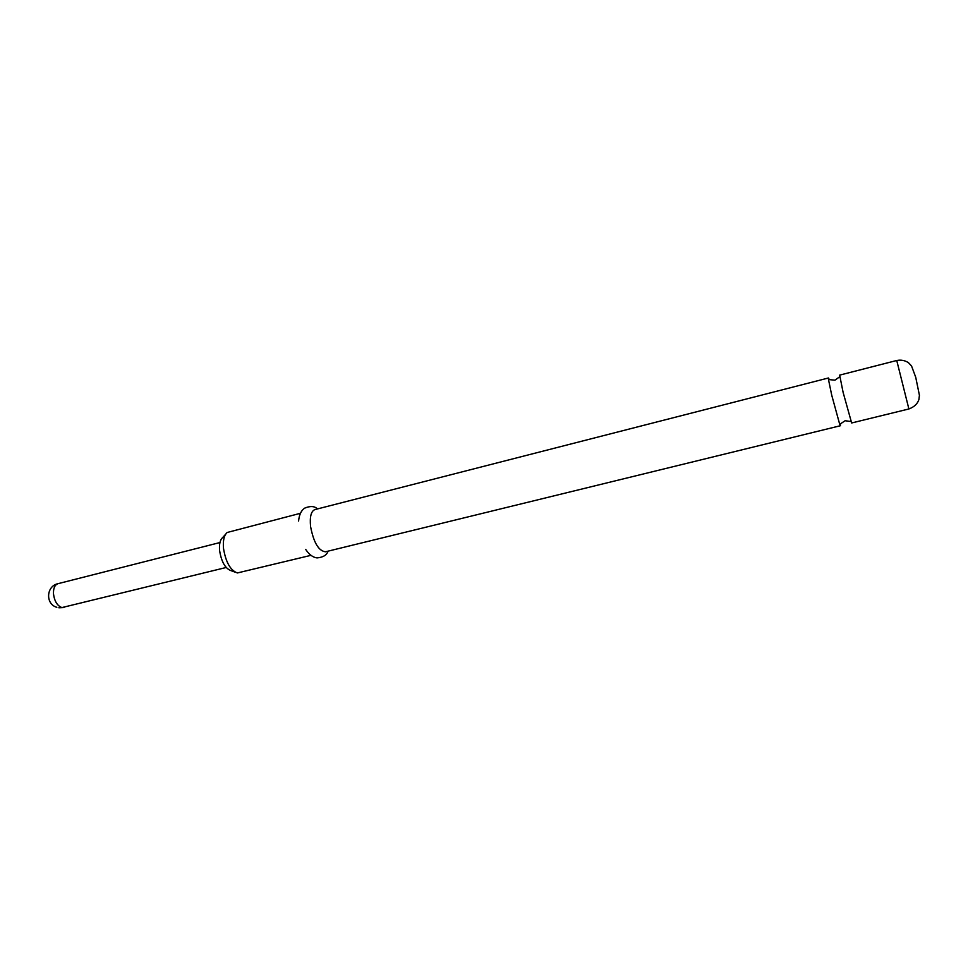 <?xml version="1.0" encoding="UTF-8"?>
<svg xmlns="http://www.w3.org/2000/svg" width="968" height="968" viewBox="0 0 968 968"><rect width="100%" height="100%" fill="white"/><g stroke="black" fill="none" stroke-linecap="round" stroke-linejoin="round"><path stroke-width="1.45" d="M829.225 379.444L828.475 377.98L828.487 379.553L831.718 395.15L839.704 424.335L840.43 425.726L840.405 424.093M851.646 422.98L843.092 392.282L839.655 375.124L896.743 360.495L908.891 408.968L851.646 422.98M235.091 572.136L230.941 570.612C225.217 568.47 221.442 561.827 219.615 550.683C219.058 544.197 220.075 539.817 222.652 537.555L225.604 534.263M300.528 513.27L227.214 532.473C224.068 535.207 222.834 540.567 223.523 548.529C225.786 562.19 230.396 570.333 237.354 572.959L311.067 555.317M840.43 425.726L325.502 551.784C318.629 550.998 313.656 542.6 310.583 526.568C309.639 516.803 311.079 511.14 314.927 509.579L828.475 377.98M219.942 542.552L57.995 583.68C54.789 584.841 53.288 588.217 53.482 593.832C54.474 601.249 57.294 605.835 61.928 607.577L226.185 567.49M839.704 424.335L845.125 420.741L850.957 421.516M828.487 379.553L834.96 380.17L839.74 376.746M58.854 607.795L63.973 607.565M896.743 360.495C900.978 359.648 904.874 360.374 908.444 362.685L911.541 365.977L915.728 377.278L919.418 395.283L918.935 399.457C917.555 403.801 914.215 406.971 908.891 408.968M328.055 551.167C326.821 555.087 323.143 557.338 317.032 557.907C312.93 557.423 309.143 554.591 305.67 549.388M317.48 508.926C314.539 506.046 310.244 505.804 304.581 508.176C301.181 510.535 299.185 514.819 298.58 521.05M57.995 583.68C46.137 586.1 45.254 604.092 56.846 607.311"/></g></svg>
